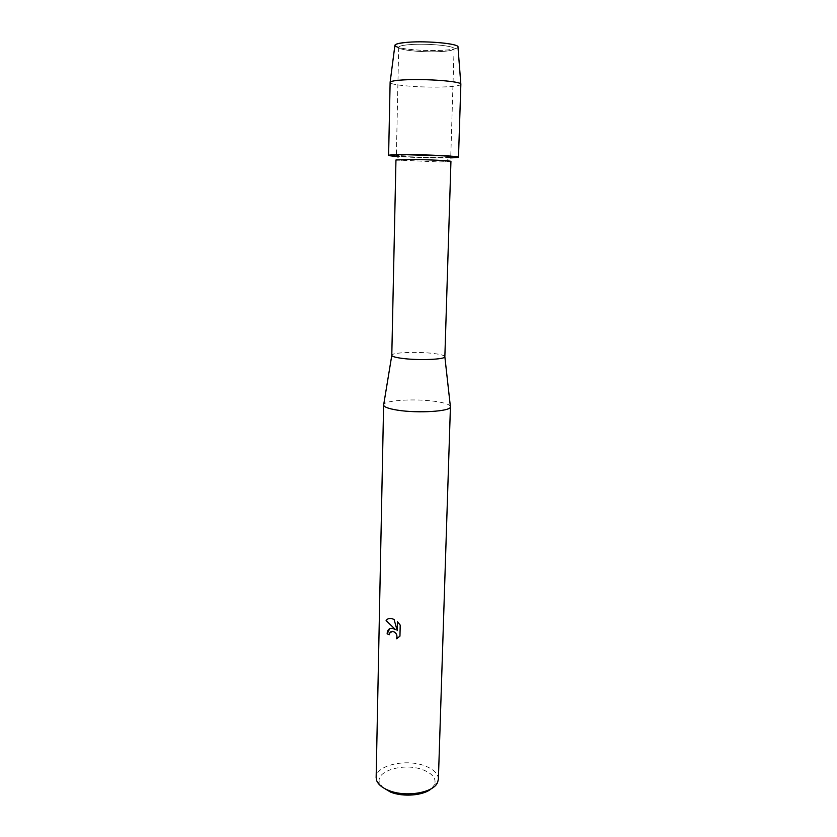 <?xml version="1.0" encoding="UTF-8"?>
<svg xmlns="http://www.w3.org/2000/svg" width="837" height="837" viewBox="0 0 837 837"><rect width="100%" height="100%" fill="white"/><g stroke="black" fill="none" stroke-linecap="round" stroke-linejoin="round"><path stroke-width="0.63" stroke-dasharray="4.18 3.14" d="M410.224 44.602C427.477 43.231 455.276 45.92 454.093 48.755C453.738 50.042 449.689 50.963 441.926 51.496C424.882 52.752 397.92 50.199 398.684 47.301C398.925 46.077 402.764 45.167 410.224 44.602C427.477 43.231 455.276 45.92 454.093 48.755C453.738 50.042 449.689 50.963 441.926 51.496C424.882 52.752 397.92 50.199 398.684 47.301C398.925 46.077 402.764 45.167 410.224 44.602M394.876 45.48C394.645 48.787 424.934 51.612 444.091 50.199C452.723 49.603 457.347 48.577 457.985 47.134C457.347 48.577 452.723 49.603 444.091 50.199C429.412 51.235 407.023 49.927 398.684 47.531M407.64 155.002C424.537 154.908 451.834 156.205 450.745 157.011L438.86 157.597C422.162 157.659 395.66 156.425 396.372 155.588L407.64 155.002C424.537 154.908 451.834 156.205 450.745 157.011L438.86 157.597C422.162 157.659 395.66 156.425 396.372 155.588L407.64 155.002M450.934 161.436L438.923 161.939L395.953 159.993M444.614 161.897L450.358 157.879L396.707 156.477L402.231 160.788M444.876 356.688C444.614 355.443 440.775 354.375 433.378 353.465C417.119 351.425 391.161 352.513 391.779 355.296M450.358 406.311C449.333 404.397 444.51 402.785 435.91 401.478C416.251 398.412 384.905 400.159 383.712 404.564M438.389 779.195C438.19 773.723 433.765 769.308 425.102 765.949C406.175 758.385 375.625 765.321 376.148 777.573M431.463 788.59L434.466 784.813C436.59 778.766 432.865 773.806 423.271 769.925C404.302 762.183 373.972 771.159 379.768 783.38L382.572 787.303M389.31 634.676L390.994 631.527M397.156 638.464L400.002 636.13L400.212 625.113M395.503 629.55L392.658 628.346L389.749 628.65M400.264 625.093L397.46 621.734M397.251 630.617L394.133 619.401L391.904 618.606L388.044 618.888M460.852 84.275C460.392 85.552 455.182 86.42 445.232 86.891C423.512 87.969 389.195 85.269 390.073 82.424M458.498 157.199L443.118 157.952C421.702 158.026 387.772 156.446 388.609 155.368M454.093 48.755L450.745 157.011L454.093 48.755M434.466 784.813L437.605 782.396M379.768 783.38L376.755 780.806M398.684 47.301L396.372 155.588L398.684 47.301"/><path stroke-width="1.26" d="M398.684 47.531C391.622 45.229 394.719 43.472 407.975 42.258C427.916 40.636 459.994 43.859 457.985 47.134L460.852 84.275L458.498 157.199C459.973 156.163 424.736 154.489 402.995 154.615L449.542 156.027C460.946 156.937 461.229 157.555 450.358 157.879M444.855 356.792C445.19 359.481 418.866 360.569 402.702 358.445C395.828 357.566 392.187 356.552 391.789 355.401L395.953 159.993L407.347 159.48C424.422 159.438 452.032 160.694 450.934 161.436L444.855 356.792L450.358 406.311M383.712 404.564L383.618 405.129C384.037 407.033 388.577 408.697 397.23 410.109C417.642 413.509 451.017 411.375 450.421 406.876M392.302 628.325L395.451 629.57L386.108 620.552C387.353 618.752 389.268 618.114 391.852 618.637L394.081 619.432L397.198 630.638L397.408 621.682L400.212 625.113L399.95 636.162L396.56 638.736C397.544 635.147 396.278 632.678 392.762 631.339L389.718 632.835L389.31 634.718L387.133 633.839C387.322 629.958 389.048 628.116 392.302 628.325M383.608 404.993L376.148 777.573L376.755 780.806C378.387 784.667 382.352 787.868 388.65 790.421C405.6 797.577 433.744 792.796 437.605 782.396L438.389 779.195L450.432 406.74M382.572 787.303L390.481 792.053C403.225 797.337 423.867 795.537 431.463 788.59M390.994 631.527L392.815 631.307C396.33 632.657 397.596 635.126 396.612 638.715L396.592 638.725M396.612 638.704L397.156 638.464M389.749 628.65L387.186 633.808L389.31 634.676M388.044 618.888L386.16 620.531L395.451 629.57M397.46 621.734L397.198 630.638M396.707 156.477C384.309 155.42 386.412 154.803 402.995 154.615L388.609 155.368L390.126 82.246C390.9 81.126 395.744 80.321 404.679 79.85C426.117 78.647 460.946 81.356 460.821 84.087M394.876 45.48L394.928 45.156C395.66 43.838 400.002 42.875 407.975 42.258C427.058 40.71 457.996 43.597 457.965 46.799M391.789 355.401L383.618 405.129M394.928 45.156L390.126 82.246"/></g></svg>
